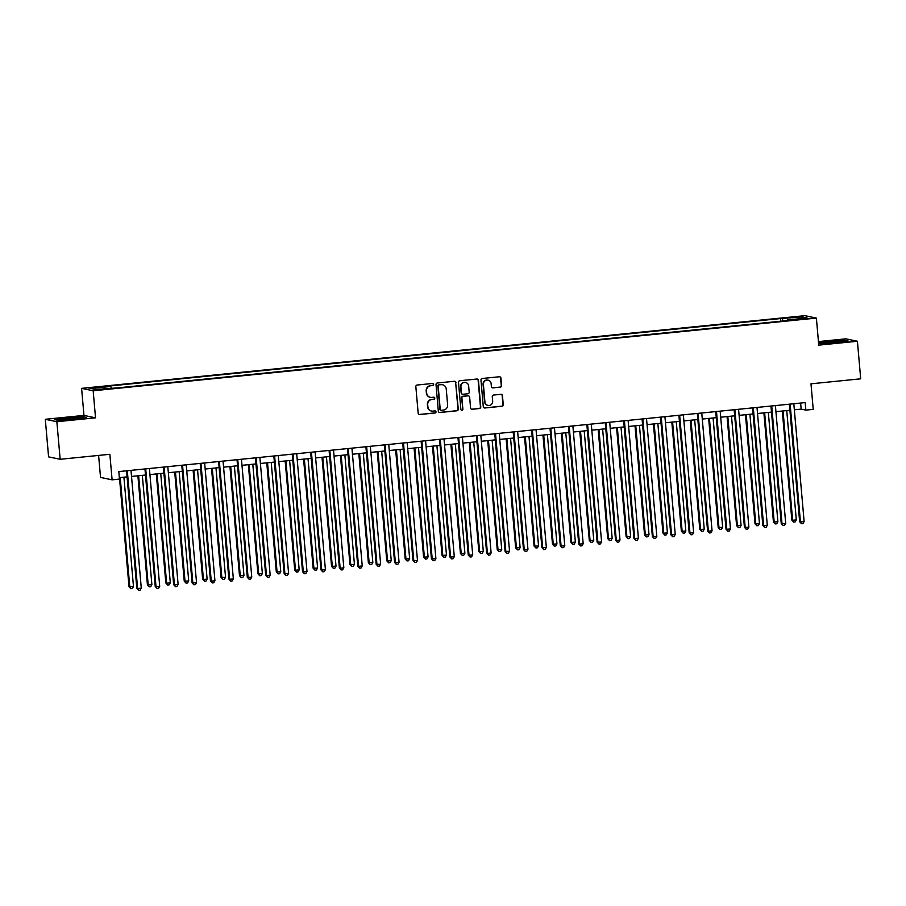 <?xml version="1.0" encoding="UTF-8"?>
<svg xmlns="http://www.w3.org/2000/svg" width="906" height="906" viewBox="0 0 906 906"><rect width="100%" height="100%" fill="white"/><g stroke="black" fill="none" stroke-linecap="round" stroke-linejoin="round"><path stroke-width="1.36" d="M433.623 384.416A1.042 1.019 101.8 0 0 432.524 383.476L417.156 385.027A1.484 1.45 101.8 0 0 415.843 386.647L418.164 413.193A1.484 1.45 101.8 0 0 419.738 414.529L435.106 412.977A1.042 1.019 101.8 0 0 435.22 410.928A1.042 1.019 101.8 0 0 434.925 410.916L432.932 411.12A4.745 4.643 101.8 0 1 427.892 406.862L427.7 404.654A4.745 4.643 101.8 0 1 431.913 399.467L433.906 399.263A1.042 1.019 101.8 0 0 434.019 397.213A1.042 1.019 101.8 0 0 433.725 397.202L431.732 397.394A4.745 4.643 101.8 0 1 426.692 393.147L426.5 390.928A4.745 4.643 101.8 0 1 430.712 385.741L432.706 385.548A1.042 1.019 101.8 0 0 433.623 384.416M430.191 397.292A4.745 4.643 101.8 0 1 426.375 393.079L426.182 390.86A4.745 4.643 101.8 0 1 430.395 385.684L432.389 385.48A1.042 1.019 101.8 0 0 432.66 383.476M419.15 414.461A1.484 1.45 101.8 0 0 419.421 414.461L434.789 412.921A1.042 1.019 101.8 0 0 435.061 410.916M431.392 411.007A4.745 4.643 101.8 0 1 427.575 406.794L427.383 404.586A4.745 4.643 101.8 0 1 431.596 399.399L433.589 399.195A1.042 1.019 101.8 0 0 433.861 397.19M793.815 317.009L799.636 316.806L793.815 317.009M500.259 387.168A1.484 1.45 101.8 0 0 501.573 385.537L500.927 378.096A1.484 1.45 101.8 0 0 499.353 376.76L482.286 378.481A1.484 1.45 101.8 0 0 480.973 380.101L483.294 406.647A1.484 1.45 101.8 0 0 484.869 407.983L501.935 406.262A1.484 1.45 101.8 0 0 503.249 404.642L502.468 395.65A1.484 1.45 101.8 0 0 500.882 394.314L493.589 395.05A1.484 1.45 101.8 0 0 492.275 396.669L492.66 401.132A3.964 3.884 101.8 0 1 487.983 405.401A3.964 3.884 101.8 0 1 484.925 401.913L483.396 384.427A3.964 3.884 101.8 0 1 488.074 380.158A3.964 3.884 101.8 0 1 491.131 383.657L491.38 386.568A1.484 1.45 101.8 0 0 492.966 387.893L499.953 387.1A1.484 1.45 101.8 0 0 501.267 385.48L500.61 378.029A1.484 1.45 101.8 0 0 499.625 376.76M56.863 421.72L95.526 417.825L83.964 415.401L45.3 419.297L56.863 421.72L60.158 459.285L109.864 454.291L112.106 479.84L119.467 479.093L118.811 471.584L805.196 402.592L805.853 410.112L813.226 409.365L810.983 383.816L860.7 378.821L857.416 341.256L845.842 338.833L818.435 341.585M95.526 417.825L93.171 390.78L816.385 318.085L818.752 345.141L857.416 341.256M455.967 382.615A1.484 1.45 101.8 0 0 454.393 381.279L437.326 383A1.484 1.45 101.8 0 0 436.013 384.62L438.334 411.165A1.484 1.45 101.8 0 0 439.908 412.502L456.964 410.78A1.484 1.45 101.8 0 0 458.289 409.161L455.65 382.547A1.484 1.45 101.8 0 0 454.665 381.279M459.806 380.735L476.873 379.025A1.484 1.45 101.8 0 1 478.447 380.35L480.769 406.907A1.484 1.45 101.8 0 1 479.455 408.527L472.151 409.263A1.484 1.45 101.8 0 1 470.576 407.927L469.636 397.156A1.484 1.45 101.8 0 0 468.062 395.831L463.215 396.318A1.484 1.45 101.8 0 0 461.901 397.938L462.875 409.15A1.042 1.019 101.8 0 1 461.652 410.271A1.042 1.019 101.8 0 1 460.86 409.353L458.493 382.355A1.484 1.45 101.8 0 1 459.806 380.735M60.158 459.285L48.584 456.862L45.3 419.297M94.507 387.915L101.449 386.975L92.571 387.508L88.879 388.119L94.507 387.915M93.171 390.78L81.597 388.357L804.811 315.662L816.385 318.085M780.757 321.211L780.519 318.572L108.856 386.081L110.747 386.477L90.872 388.47L95.685 389.478L117.452 387.881L789.115 320.373L787.223 319.977L787.155 320.565M780.519 318.572L802.297 316.964L807.11 317.972L787.223 319.977M98.607 455.424L100.532 477.417L112.106 479.84M83.964 415.401L81.597 388.357M794.347 409.806L801.164 409.127L805.853 410.112M119.343 477.655L127.078 476.873M131.517 476.431L145.492 475.027M149.932 474.585L163.895 473.181M168.346 472.728L182.31 471.324M186.749 470.882L200.724 469.478M205.164 469.025L219.139 467.621M223.578 467.179L237.542 465.775M241.993 465.322L255.956 463.929M260.407 463.476L274.371 462.071M278.81 461.63L292.785 460.225M297.225 459.772L311.2 458.368M315.639 457.926L329.603 456.522M334.054 456.069L348.017 454.665M352.457 454.223L366.432 452.819M370.871 452.377L384.846 450.973M389.286 450.52L403.249 449.116M407.7 448.674L421.664 447.27M426.103 446.817L440.078 445.412M444.518 444.971L458.493 443.566M462.932 443.125L476.896 441.72M481.346 441.267L495.31 439.863M499.761 439.421L513.725 438.017M518.164 437.564L532.139 436.16M536.579 435.718L550.554 434.314M554.993 433.872L568.957 432.468M573.407 432.015L587.371 430.61M591.811 430.169L605.786 428.765M610.225 428.312L624.2 426.907M628.639 426.466L642.603 425.061M647.054 424.62L661.018 423.215M665.457 422.762L679.432 421.358M683.871 420.916L697.847 419.512M702.286 419.059L716.25 417.655M720.7 417.213L734.664 415.809M739.115 415.367L753.079 413.963M757.518 413.51L771.493 412.105M775.932 411.664L789.907 410.259M800.632 403.057L801.164 409.127M110.747 386.477L111.166 387.927M782.988 320.984L782.41 318.969M802.297 316.964L801.346 318.55M74.088 419.274L86.557 417.473L83.069 416.749L54.643 419.603L58.131 420.339L74.088 419.274M818.616 343.578L835.592 342.728L848.073 340.939L844.585 340.214L818.537 342.728M439.319 412.434A1.484 1.45 101.8 0 0 439.591 412.434L456.658 410.724A1.484 1.45 101.8 0 0 457.972 409.093L455.65 382.547M439.093 384.903A1.042 1.019 101.8 0 0 438.176 386.035L440.214 409.342A1.042 1.019 101.8 0 0 441.313 410.271L443.419 410.067A4.745 4.643 101.8 0 0 447.632 404.88L446.239 388.946A4.745 4.643 101.8 0 0 441.199 384.688L438.787 384.835A1.042 1.019 101.8 0 0 437.858 385.967L438.176 386.035M440.86 410.214A1.042 1.019 101.8 0 1 439.908 409.274L437.858 385.967M442.422 384.733A4.745 4.643 101.8 0 0 440.882 384.631L441.199 384.688M438.787 384.835L440.882 384.631M471.562 409.195A1.484 1.45 101.8 0 0 471.833 409.195L479.138 408.459A1.484 1.45 101.8 0 0 480.452 406.839L478.13 380.282A1.484 1.45 101.8 0 0 477.145 379.025M468.334 395.831A1.484 1.45 101.8 0 0 467.745 395.763L462.898 396.25A1.484 1.45 101.8 0 0 461.584 397.87L462.875 409.15M461.505 410.225A1.042 1.019 101.8 0 0 462.57 409.082M468.651 385.99A3.964 3.884 101.8 0 0 465.605 382.491A3.964 3.884 101.8 0 0 460.916 386.76L461.46 392.921A1.484 1.45 101.8 0 0 463.034 394.257L467.881 393.77A1.484 1.45 101.8 0 0 469.195 392.139L468.651 385.99M465.446 382.457A3.964 3.884 101.8 0 0 460.61 386.703L460.916 386.76M462.445 394.189A1.484 1.45 101.8 0 1 461.143 392.853L460.61 386.703M492.377 387.836A1.484 1.45 101.8 0 0 492.649 387.836L499.953 387.1M487.915 380.124A3.964 3.884 101.8 0 0 483.079 384.37L483.396 384.427M487.824 405.367A3.964 3.884 101.8 0 1 484.608 401.845L483.079 384.37M484.28 407.915A1.484 1.45 101.8 0 0 484.563 407.915L501.618 406.194A1.484 1.45 101.8 0 0 502.932 404.574L502.151 395.582A1.484 1.45 101.8 0 0 501.165 394.314M119.467 477.643L129.014 586.737L133.476 586.533L123.918 477.19M120.226 477.564L129.796 586.907L130.838 588.696L129.014 586.737M133.476 586.533L132.31 588.549L130.838 588.696M127.327 471.018L126.546 470.86L136.829 588.379L137.61 588.538L127.327 471.018A1.506 1.472 101.8 0 0 127.282 470.735M141.291 588.175L140.124 590.191L138.652 590.338L137.61 588.538L141.291 588.175L131.019 470.656A1.506 1.472 101.8 0 1 131.019 470.35M138.652 590.338L136.829 588.379M137.882 475.786L147.429 584.891L151.891 584.687L142.321 475.344M138.641 475.718L148.21 585.05L149.252 586.85L147.429 584.891M151.891 584.687L150.724 586.703L149.252 586.85M156.296 473.94L165.843 583.034L166.625 583.204L170.305 582.83L160.736 473.498M157.055 473.861L166.625 583.204L167.667 584.993L165.843 583.034M170.305 582.83L169.139 584.846L167.667 584.993M174.711 472.094L184.246 581.188L188.72 580.984L179.15 471.641M175.47 472.015L185.028 581.346L186.07 583.147L184.246 581.188M188.72 580.984L187.542 583L186.07 583.147M145.741 469.172L144.96 469.014L155.243 586.522L156.025 586.692L145.741 469.172A1.506 1.472 101.8 0 0 145.685 468.878M159.705 586.318L158.539 588.334L157.066 588.481L156.025 586.692L159.705 586.318L149.422 468.798A1.506 1.472 101.8 0 1 149.433 468.504M157.066 588.481L155.243 586.522M164.156 467.326L163.374 467.156L173.658 584.676L174.439 584.834L164.156 467.326A1.506 1.472 101.8 0 0 164.099 467.032M178.12 584.472L176.953 586.488L175.481 586.635L174.439 584.834L178.12 584.472L167.837 466.952A1.506 1.472 101.8 0 1 167.837 466.658M175.481 586.635L173.658 584.676M182.57 465.469L181.789 465.31L192.072 582.83L192.853 582.988L182.57 465.469A1.506 1.472 101.8 0 0 182.514 465.174M196.534 582.615L195.368 584.63L193.895 584.778L192.853 582.988L196.534 582.615L186.251 465.106A1.506 1.472 101.8 0 1 186.251 464.801M193.895 584.778L192.072 582.83M193.114 470.237L202.661 579.342L203.442 579.5L207.123 579.127L197.565 469.795M193.884 470.157L203.442 579.5L204.484 581.29L202.661 579.342M207.123 579.127L205.956 581.142L204.484 581.29M200.973 463.623L200.192 463.453L210.475 580.973L211.257 581.142L200.973 463.623A1.506 1.472 101.8 0 0 200.928 463.328M214.937 580.769L213.771 582.785L212.298 582.932L211.257 581.142L214.937 580.769L204.665 463.249A1.506 1.472 101.8 0 1 204.665 462.955M212.298 582.932L210.475 580.973M77.905 417.791A9.83 0.612 -5 0 0 66.602 418.629A9.83 0.612 -5 0 0 60.906 419.761A9.83 0.612 -5 0 0 63.352 419.886A9.83 0.612 -5 0 0 73.658 419.161A9.83 0.612 -5 0 0 80.362 418.062A9.83 0.612 -5 0 0 77.905 417.791M55.617 419.806L67.248 418.13L82.706 417.1L85.334 417.655M834.177 342.728A9.83 0.612 -5 0 0 841.878 341.517A9.83 0.612 -5 0 0 830.111 341.879A9.83 0.612 -5 0 0 822.41 343.227A9.83 0.612 -5 0 0 834.177 342.728M818.571 343.068L828.764 341.596L844.222 340.565L846.85 341.12M211.528 468.391L221.075 577.484L225.537 577.281L215.968 467.938M212.287 468.311L221.857 577.654L222.899 579.444L221.075 577.484M225.537 577.281L224.371 579.296L222.899 579.444M229.943 466.533L239.49 575.638L243.952 575.435L234.382 466.092M230.702 466.465L240.271 575.797L241.313 577.598L239.49 575.638M243.952 575.435L242.785 577.45L241.313 577.598M248.357 464.687L257.904 573.781L258.686 573.951L262.366 573.577L252.797 464.246M249.116 464.608L258.686 573.951L259.716 575.74L257.904 573.781M262.366 573.577L261.2 575.593L259.716 575.74M266.76 462.841L276.307 571.935L280.769 571.731L271.211 462.388M267.53 462.762L277.089 572.094L278.131 573.894L276.307 571.935M280.769 571.731L279.603 573.747L278.131 573.894M285.175 460.984L294.722 570.089L295.503 570.248L299.184 569.874L289.626 460.542M285.934 460.905L295.503 570.248L296.545 572.037L294.722 570.089M299.184 569.874L298.017 571.89L296.545 572.037M219.388 461.766L218.606 461.607L228.89 579.127L229.671 579.285L219.388 461.766A1.506 1.472 101.8 0 0 219.331 461.482M233.352 578.923L232.185 580.939L230.713 581.086L229.671 579.285L233.352 578.923L223.069 461.403A1.506 1.472 101.8 0 1 223.08 461.097M230.713 581.086L228.89 579.127M237.802 459.92L237.021 459.761L247.304 577.269L248.085 577.439L237.802 459.92A1.506 1.472 101.8 0 0 237.746 459.625M251.766 577.065L250.6 579.081L249.127 579.228L248.085 577.439L251.766 577.065L241.483 459.546A1.506 1.472 101.8 0 1 241.483 459.251M249.127 579.228L247.304 577.269M256.217 458.074L255.435 457.904L265.718 575.423L266.5 575.582L256.217 458.074A1.506 1.472 101.8 0 0 256.16 457.779M270.181 575.219L269.014 577.235L267.542 577.382L266.5 575.582L270.181 575.219L259.897 457.7A1.506 1.472 101.8 0 1 259.897 457.405M267.542 577.382L265.718 575.423M274.631 456.216L273.85 456.058L284.122 573.577L284.903 573.736L274.631 456.216A1.506 1.472 101.8 0 0 274.575 455.922M288.595 573.362L287.417 575.378L285.945 575.525L284.903 573.736L288.595 573.362L278.312 455.843A1.506 1.472 101.8 0 1 278.312 455.548M285.945 575.525L284.122 573.577M293.034 454.37L292.253 454.2L302.536 571.72L303.317 571.89L293.034 454.37A1.506 1.472 101.8 0 0 292.989 454.076M306.998 571.516L305.832 573.532L304.359 573.679L303.317 571.89L306.998 571.516L296.715 453.997A1.506 1.472 101.8 0 1 296.726 453.702M304.359 573.679L302.536 571.72M303.589 459.138L313.136 568.232L317.598 568.028L308.029 458.685M304.348 459.059L313.918 568.402L314.96 570.191L313.136 568.232M317.598 568.028L316.432 570.044L314.96 570.191M311.449 452.513L310.667 452.354L320.95 569.874L321.732 570.033L311.449 452.513A1.506 1.472 101.8 0 0 311.392 452.23M325.413 569.67L324.246 571.686L322.774 571.833L321.732 570.033L325.413 569.67L315.129 452.151A1.506 1.472 101.8 0 1 315.129 451.845M322.774 571.833L320.95 569.874M322.004 457.281L331.551 566.386L336.013 566.182L326.443 456.839M322.763 457.213L332.332 566.544L333.374 568.345L331.551 566.386M336.013 566.182L334.846 568.198L333.374 568.345M329.863 450.667L329.082 450.509L339.365 568.017L340.146 568.187L329.863 450.667A1.506 1.472 101.8 0 0 329.807 450.373M343.827 567.813L342.661 569.829L341.188 569.976L340.146 568.187L343.827 567.813L333.544 450.293A1.506 1.472 101.8 0 1 333.544 449.999M341.188 569.976L339.365 568.017M340.418 455.435L349.954 564.529L350.735 564.698L354.427 564.325L344.858 454.993M341.177 455.356L350.735 564.698L351.777 566.488L349.954 564.529M354.427 564.325L353.249 566.341L351.777 566.488M348.278 448.821L347.496 448.651L357.768 566.171L358.55 566.329L348.278 448.821A1.506 1.472 101.8 0 0 348.221 448.527M362.241 565.967L361.064 567.983L359.591 568.13L358.55 566.329L362.241 565.967L351.958 448.447A1.506 1.472 101.8 0 1 351.958 448.153M359.591 568.13L357.768 566.171M358.821 453.589L368.368 562.683L372.83 562.479L363.272 453.136M359.58 453.51L369.15 562.841L370.192 564.642L368.368 562.683M372.83 562.479L371.664 564.495L370.192 564.642M366.681 446.964L365.899 446.805L376.183 564.325L376.964 564.483L366.681 446.964A1.506 1.472 101.8 0 0 366.636 446.669M380.645 564.11L379.478 566.125L378.006 566.273L376.964 564.483L380.645 564.11L370.373 446.59A1.506 1.472 101.8 0 1 370.373 446.296M378.006 566.273L376.183 564.325M377.236 451.732L386.783 560.837L387.564 560.995L391.245 560.621L381.675 451.29M377.995 451.652L387.564 560.995L388.606 562.785L386.783 560.837M391.245 560.621L390.078 562.637L388.606 562.785M385.095 445.118L384.314 444.948L394.597 562.467L395.378 562.637L385.095 445.118A1.506 1.472 101.8 0 0 385.039 444.823M399.059 562.264L397.893 564.279L396.42 564.427L395.378 562.637L399.059 562.264L388.776 444.744A1.506 1.472 101.8 0 1 388.787 444.45M396.42 564.427L394.597 562.467M395.65 449.886L405.197 558.979L409.659 558.775L400.09 449.433M396.409 449.806L405.979 559.149L407.02 560.939L405.197 558.979M409.659 558.775L408.493 560.791L407.02 560.939M403.51 443.26L402.728 443.102L413.011 560.621L413.793 560.78L403.51 443.26A1.506 1.472 101.8 0 0 403.453 442.977M417.473 560.418L416.307 562.433L414.835 562.581L413.793 560.78L417.473 560.418L407.19 442.898A1.506 1.472 101.8 0 1 407.19 442.592M414.835 562.581L413.011 560.621M414.065 448.028L423.6 557.133L428.074 556.93L418.504 447.587M414.823 447.96L424.382 557.292L425.424 559.093L423.6 557.133M428.074 556.93L426.896 558.945L425.424 559.093M432.468 446.182L442.015 555.276L442.796 555.446L446.477 555.072L436.919 445.741M433.238 446.103L442.796 555.446L443.838 557.235L442.015 555.276M446.477 555.072L445.31 557.088L443.838 557.235M450.882 444.336L460.429 553.43L464.891 553.226L455.322 443.883M451.641 444.257L461.211 553.589L462.253 555.389L460.429 553.43M464.891 553.226L463.725 555.242L462.253 555.389M469.297 442.479L478.844 551.584L479.625 551.743L483.306 551.369L473.736 442.037M470.055 442.4L479.625 551.743L480.667 553.532L478.844 551.584M483.306 551.369L482.139 553.385L480.667 553.532M487.711 440.633L497.247 549.727L501.72 549.523L492.151 440.18M488.47 440.554L498.04 549.897L499.07 551.686L497.247 549.727M501.72 549.523L500.542 551.539L499.07 551.686M506.114 438.776L515.661 547.881L520.123 547.677L510.565 438.334M506.884 438.708L516.443 548.039L517.485 549.84L515.661 547.881M520.123 547.677L518.957 549.693L517.485 549.84M524.529 436.93L534.076 546.024L534.857 546.193L538.538 545.82L528.979 436.488M525.287 436.851L534.857 546.193L535.899 547.983L534.076 546.024M538.538 545.82L537.371 547.836L535.899 547.983M542.943 435.084L552.49 544.178L556.952 543.974L547.383 434.631M543.702 435.005L553.272 544.336L554.313 546.137L552.49 544.178M556.952 543.974L555.786 545.99L554.313 546.137M561.358 433.227L570.905 542.332L571.686 542.49L575.367 542.116L565.797 432.785M562.116 433.147L571.686 542.49L572.728 544.28L570.905 542.332M575.367 542.116L574.2 544.132L572.728 544.28M579.772 431.381L589.308 540.474L593.77 540.27L584.211 430.928M580.531 431.301L590.089 540.644L591.131 542.434L589.308 540.474M593.77 540.27L592.603 542.286L591.131 542.434M598.175 429.523L607.722 538.628L612.184 538.424L602.626 429.082M598.934 429.455L608.504 538.787L609.545 540.588L607.722 538.628M612.184 538.424L611.018 540.429L609.545 540.588M616.59 427.677L626.137 536.771L630.599 536.567L621.029 427.224M617.348 427.598L626.918 536.941L627.96 538.73L626.137 536.771M630.599 536.567L629.432 538.583L627.96 538.73M635.004 425.831L644.551 534.925L649.013 534.721L639.443 425.378M635.763 425.752L645.332 535.084L646.374 536.884L644.551 534.925M649.013 534.721L647.847 536.737L646.374 536.884M653.419 423.974L662.954 533.079L663.736 533.238L667.428 532.864L657.858 423.532M654.177 423.895L663.736 533.238L664.778 535.027L662.954 533.079M667.428 532.864L666.25 534.88L664.778 535.027M671.822 422.128L681.369 531.222L685.831 531.018L676.272 421.675M672.592 422.049L682.15 531.392L683.192 533.181L681.369 531.222M685.831 531.018L684.664 533.034L683.192 533.181M690.236 420.271L699.783 529.376L700.565 529.534L704.245 529.161L694.676 419.829M690.995 420.203L700.565 529.534L701.606 531.335L699.783 529.376M704.245 529.161L703.079 531.176L701.606 531.335M708.651 418.425L718.198 527.519L722.66 527.315L713.09 417.972M709.409 418.346L718.979 527.688L720.021 529.478L718.198 527.519M722.66 527.315L721.493 529.331L720.021 529.478M727.065 416.579L736.601 525.673L741.074 525.469L731.504 416.126M727.824 416.5L737.382 525.831L738.424 527.632L736.601 525.673M741.074 525.469L739.896 527.485L738.424 527.632M421.924 441.415L421.143 441.245A1.506 1.472 101.8 0 0 421.131 441.199L431.426 558.764L432.207 558.934L421.924 441.415A1.506 1.472 101.8 0 0 421.868 441.12M435.888 558.56L434.721 560.576L433.238 560.723L432.207 558.934L435.888 558.56L425.605 441.041A1.506 1.472 101.8 0 1 425.605 440.746M433.238 560.723L431.426 558.764M440.327 439.569L439.546 439.399L449.829 556.918L450.61 557.077L440.327 439.569A1.506 1.472 101.8 0 0 440.282 439.274M454.291 556.714L453.125 558.73L451.652 558.877L450.61 557.077L454.291 556.714L444.019 439.195A1.506 1.472 101.8 0 1 444.019 438.9M451.652 558.877L449.829 556.918M458.742 437.711L457.96 437.553L468.243 555.072L469.025 555.231L458.742 437.711A1.506 1.472 101.8 0 0 458.685 437.417M472.705 554.857L471.539 556.873L470.067 557.02L469.025 555.231L472.705 554.857L462.422 437.338A1.506 1.472 101.8 0 1 462.434 437.043M470.067 557.02L468.243 555.072M477.156 435.865L476.375 435.695L486.658 553.215L487.439 553.385L477.156 435.865A1.506 1.472 101.8 0 0 477.1 435.571M491.12 553.011L489.953 555.027L488.481 555.174L487.439 553.385L491.12 553.011L480.837 435.492A1.506 1.472 101.8 0 1 480.837 435.197M488.481 555.174L486.658 553.215M495.571 434.008L494.789 433.849L505.072 551.369L505.854 551.528L495.571 434.008A1.506 1.472 101.8 0 0 495.514 433.725M509.534 551.165L508.368 553.181L506.896 553.328L505.854 551.528L509.534 551.165L499.251 433.646A1.506 1.472 101.8 0 1 499.251 433.34M506.896 553.328L505.072 551.369M513.985 432.162L513.204 431.992L523.475 549.512L524.257 549.682L513.985 432.162A1.506 1.472 101.8 0 0 513.928 431.868M527.949 549.308L526.771 551.324L525.299 551.471L524.257 549.682L527.949 549.308L517.666 431.788A1.506 1.472 101.8 0 1 517.666 431.494M525.299 551.471L523.475 549.512M532.388 430.316L531.607 430.146L541.89 547.666L542.671 547.824L532.388 430.316A1.506 1.472 101.8 0 0 532.332 430.022M546.352 547.462L545.186 549.478L543.713 549.625L542.671 547.824L546.352 547.462L536.069 429.942A1.506 1.472 101.8 0 1 536.08 429.648M543.713 549.625L541.89 547.666M550.803 428.459L550.021 428.3L560.304 545.82L561.086 545.978L550.803 428.459A1.506 1.472 101.8 0 0 550.746 428.164M564.766 545.605L563.6 547.62L562.128 547.768L561.086 545.978L564.766 545.605L554.483 428.085A1.506 1.472 101.8 0 1 554.483 427.791M562.128 547.768L560.304 545.82M569.217 426.613L568.436 426.443L578.719 543.962L579.5 544.132L569.217 426.613A1.506 1.472 101.8 0 0 569.161 426.318M583.181 543.759L582.014 545.774L580.542 545.922L579.5 544.132L583.181 543.759L572.898 426.239A1.506 1.472 101.8 0 1 572.898 425.945M580.542 545.922L578.719 543.962M587.632 424.755L586.85 424.597L597.122 542.116L597.903 542.275L587.632 424.755A1.506 1.472 101.8 0 0 587.575 424.472M601.595 541.913L600.418 543.917L598.945 544.076L597.903 542.275L601.595 541.913L591.312 424.393A1.506 1.472 101.8 0 1 591.312 424.087M598.945 544.076L597.122 542.116M606.035 422.909L605.253 422.74L615.536 540.259L616.318 540.429L606.035 422.909A1.506 1.472 101.8 0 0 605.989 422.615M619.998 540.055L618.832 542.071L617.36 542.218L616.318 540.429L619.998 540.055L609.727 422.536A1.506 1.472 101.8 0 1 609.727 422.241M617.36 542.218L615.536 540.259M624.449 421.064L623.668 420.894L633.951 538.413L634.732 538.572L624.449 421.064A1.506 1.472 101.8 0 0 624.393 420.769M638.413 538.209L637.246 540.225L635.774 540.372L634.732 538.572L638.413 538.209L628.13 420.69A1.506 1.472 101.8 0 1 628.141 420.395M635.774 540.372L633.951 538.413M642.864 419.206L642.082 419.048L652.365 536.567L653.147 536.726L642.864 419.206A1.506 1.472 101.8 0 0 642.807 418.912M656.827 536.352L655.661 538.368L654.189 538.515L653.147 536.726L656.827 536.352L646.544 418.832A1.506 1.472 101.8 0 1 646.544 418.538M654.189 538.515L652.365 536.567M661.278 417.36L660.497 417.19L670.78 534.71L671.561 534.88L661.278 417.36A1.506 1.472 101.8 0 0 661.221 417.066M675.242 534.506L674.075 536.522L672.592 536.669L671.561 534.88L675.242 534.506L664.959 416.987A1.506 1.472 101.8 0 1 664.959 416.692M672.592 536.669L670.78 534.71M679.681 415.503L678.9 415.344L689.183 532.864L689.964 533.022L679.681 415.503A1.506 1.472 101.8 0 0 679.636 415.208M693.645 532.649L692.478 534.665L691.006 534.823L689.964 533.022L693.645 532.649L683.373 415.141A1.506 1.472 101.8 0 1 683.373 414.835M691.006 534.823L689.183 532.864M698.096 413.657L697.314 413.487L707.597 531.007L708.379 531.176L698.096 413.657A1.506 1.472 101.8 0 0 698.039 413.363M712.059 530.803L710.893 532.819L709.421 532.966L708.379 531.176L712.059 530.803L701.776 413.283A1.506 1.472 101.8 0 1 701.788 412.989M709.421 532.966L707.597 531.007M716.51 411.8L715.729 411.641L726.012 529.161L726.793 529.319L716.51 411.8A1.506 1.472 101.8 0 0 716.453 411.517M730.474 528.957L729.307 530.973L727.835 531.12L726.793 529.319L730.474 528.957L720.191 411.437A1.506 1.472 101.8 0 1 720.191 411.131M727.835 531.12L726.012 529.161M734.925 409.954L734.143 409.795L744.426 527.315L745.208 527.473L734.925 409.954A1.506 1.472 101.8 0 0 734.868 409.659M748.888 527.099L747.722 529.115L746.25 529.263L745.208 527.473L748.888 527.099L738.605 409.58A1.506 1.472 101.8 0 1 738.605 409.286M746.25 529.263L744.426 527.315M745.468 414.721L755.015 523.827L755.797 523.985L759.477 523.611L749.919 414.28M746.238 414.642L755.797 523.985L756.838 525.774L755.015 523.827M759.477 523.611L758.311 525.627L756.838 525.774M753.339 408.108L752.546 407.938L762.829 525.457L763.611 525.627L753.339 408.108A1.506 1.472 101.8 0 0 753.282 407.813M767.303 525.254L766.125 527.269L764.653 527.417L763.611 525.627L767.303 525.254L757.02 407.734A1.506 1.472 101.8 0 1 757.02 407.44M764.653 527.417L762.829 525.457M763.883 412.876L773.43 521.969L777.892 521.765L768.333 412.423M764.641 412.796L774.211 522.139L775.253 523.928L773.43 521.969M777.892 521.765L776.725 523.781L775.253 523.928M771.742 406.25L770.961 406.092L781.244 523.611L782.025 523.77L771.742 406.25A1.506 1.472 101.8 0 0 771.686 405.956M785.706 523.396L784.539 525.412L783.067 525.571L782.025 523.77L785.706 523.396L775.423 405.888A1.506 1.472 101.8 0 1 775.434 405.582M783.067 525.571L781.244 523.611M782.297 411.018L791.844 520.123L792.625 520.282L796.306 519.908L786.736 410.577M783.056 410.95L792.625 520.282L793.667 522.082L791.844 520.123M796.306 519.908L795.14 521.924L793.667 522.082M790.157 404.404L789.375 404.235L799.658 521.754L800.44 521.924L790.157 404.404A1.506 1.472 101.8 0 0 790.1 404.11M804.12 521.55L802.954 523.566L801.482 523.713L800.44 521.924L804.12 521.55L793.837 404.031A1.506 1.472 101.8 0 1 793.837 403.736M801.482 523.713L799.658 521.754M92.627 388.074L92.571 387.508M95.866 387.779L95.809 387.179"/></g></svg>
